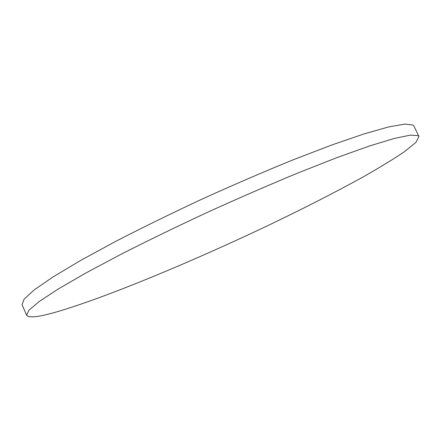 <?xml version="1.0" encoding="UTF-8"?>
<svg xmlns="http://www.w3.org/2000/svg" width="441" height="441" viewBox="0 0 441 441"><rect width="100%" height="100%" fill="white"/><g stroke="black" fill="none" stroke-linecap="round" stroke-linejoin="round"><path stroke-width="0.66" d="M418.074 135.608L410.24 135.15L394.21 138.474L369.734 145.91L337.233 157.514L297.918 172.977C268.905 185 238.807 198.092 207.617 212.248C176.72 226.635 147.801 240.665 120.873 254.352L85.609 273.144L58.151 289.053L39.255 301.49L28.93 310.216L26.62 315.271C28.737 318.165 38.587 317.085 56.167 312.035C106.667 297.35 194.586 260.587 271.673 223.769C305.178 207.656 335.419 192.182 362.408 177.332C379.199 167.828 393.223 159.273 404.474 151.671L415.979 142.344L418.95 136.478L418.074 135.608M418.95 136.478L413.912 126.043L412.963 125.024L404.91 124.081L388.67 126.931L364.018 133.915L331.384 145.122L291.981 160.27C262.946 172.133 232.859 185.126 201.713 199.26C170.871 213.659 142.046 227.776 115.233 241.613L80.163 260.703L52.92 277.003L34.249 289.886L24.15 299.086L22.05 304.626L26.62 315.271"/></g></svg>
